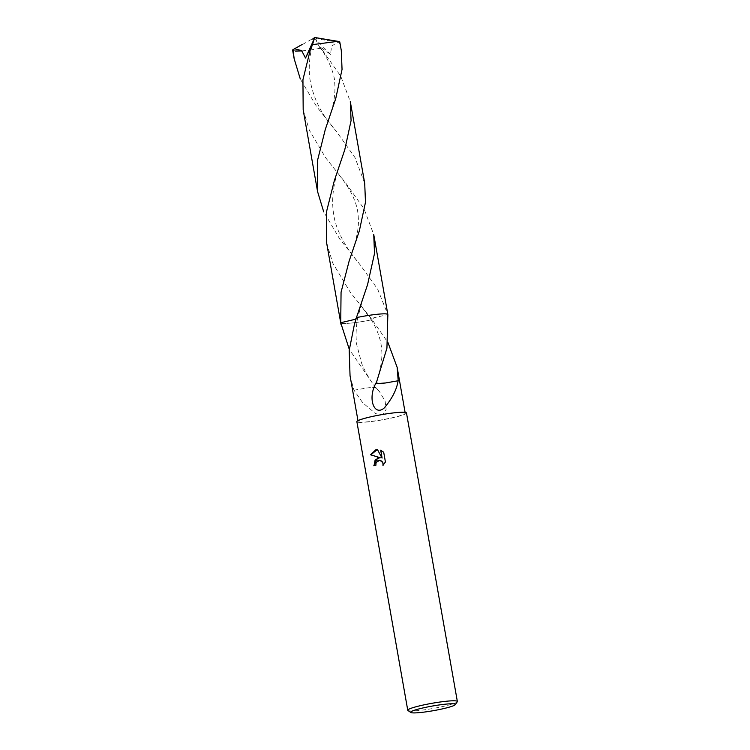 <?xml version="1.0" encoding="UTF-8"?>
<svg xmlns="http://www.w3.org/2000/svg" width="750" height="750" viewBox="0 0 750 750"><rect width="100%" height="100%" fill="white"/><g stroke="black" fill="none" stroke-linecap="round" stroke-linejoin="round"><path stroke-width="0.56" stroke-dasharray="3.75 2.81" d="M457.266 701.803A25.181 2.634 -10 0 1 444.066 706.238A25.181 2.634 -10 0 1 407.944 710.494M406.472 412.941A25.181 2.634 -10 0 1 393.188 417.675A25.181 2.634 -10 0 1 356.878 421.688M370.734 416.972A23.925 2.503 -10 0 1 405.234 413.156A23.925 2.503 -10 0 1 392.616 417.656A23.925 2.503 -10 0 1 358.116 421.472A23.925 2.503 -10 0 1 370.734 416.972M388.134 316.172L387.834 314.616L373.875 317.738L372.122 319.688L387.984 342.6M326.616 242.822L332.766 263.119L350.391 292.416L372.122 319.697L373.866 317.738L387.844 314.606A23.925 2.503 -10 0 0 387.844 314.541A23.925 2.503 -10 0 1 387.834 314.616L377.653 289.116L359.794 264.356L339.713 238.969L323.728 211.903M374.034 465.656L374.044 465.722A24.675 2.578 -10 0 1 376.134 465.188L376.163 463.312L379.584 460.331M383.25 465.094L385.65 461.972L383.7 452.241M380.606 457.809L379.65 457.716M383.934 452.25L380.934 450.291M382.303 458.081L377.634 449.522M398.194 380.766L385.481 382.969M350.044 375.684L353.934 390.225A23.925 2.503 170 0 0 354.009 390.234L362.653 402.684L375.647 413.663L382.434 414.862L386.156 409.387L385.097 401.025L379.416 391.537L376.116 388.012A23.925 2.503 -10 0 1 375.825 388.069L349.303 349.416M372.122 319.697A23.925 2.503 -10 0 1 340.791 322.959A23.925 2.503 -10 0 1 340.725 322.819A23.925 2.503 -10 0 0 340.791 322.959L340.791 322.959A23.925 2.503 -10 0 0 372.122 319.688A23.925 2.503 -10 0 1 343.406 323.475A23.925 2.503 -10 0 1 340.734 322.866M355.978 319.134L356.438 317.634L354.694 319.584L340.716 322.716M353.934 390.225L366.628 388.012L373.631 387.469L375.825 388.069M376.116 388.012A15.947 1.669 170 0 0 376.078 387.778A15.947 1.669 170 0 0 366.628 388.012M354.009 390.234L366.647 388.022M292.65 50.194L295.378 51.056M301.875 50.916L309.422 50.1M310.181 49.997L320.1 48.328L323.316 51.497L340.744 76.181L350.306 101.644M364.706 183.3L354.966 157.528L337.106 132.403L316.641 106.584L300.3 79.022M341.278 50.428L339.375 42.45L337.688 42.159L331.65 46.144L330.487 54.375L319.519 46.453L323.316 51.497M337.688 42.159L317.269 38.887L314.7 37.5L339.769 41.916A23.925 2.503 -10 0 1 339.375 42.45M303.188 109.95L309.337 130.237L325.65 157.772L346.106 183.572L363.994 208.725L373.734 234.516M317.269 38.887L314.7 37.5L292.641 50.137M317.278 38.953L315.431 38.963L330.487 54.375M315.431 38.963L320.1 48.328M405.094 412.35L405.234 413.156M370.912 319.331C374.513 324.534 381.131 337.556 381.647 349.622C382.631 357.694 380.841 368.812 376.275 382.987M357.975 420.656L358.116 421.472M375.834 387.853C369.947 380.166 365.25 372.084 361.744 363.619L356.737 344.681C355.238 334.294 356.747 322.472 357.666 318.094L363.337 297.225M376.078 387.778L379.416 391.537M319.331 46.772C326.156 54.609 335.044 73.706 334.716 83.072C335.447 91.612 334.35 100.866 331.444 110.831L328.969 118.622M356.953 260.841C348.403 250.828 335.925 231.675 333.712 214.509C332.297 206.034 332.325 197.119 333.806 187.762C335.681 176.662 338.363 168.797 339.919 164.334M362.306 307.547L370.922 319.35M333.506 127.959C320.616 113.156 312.722 96.638 309.816 78.384C308.775 69.816 309.159 60.863 310.969 51.516L312.778 43.547M338.878 174.675C351.478 190.134 357.947 204.488 358.275 217.734C358.95 224.381 357.703 233.428 354.534 244.847L352.406 251.484"/><path stroke-width="1.12" d="M377.409 458.062L380.372 457.8L370.556 454.8L375.928 449.672L377.4 449.513L382.069 458.072L380.681 450.188L383.7 452.241L385.416 461.972L382.95 465.384L383.044 463.538L381.431 460.988L379.472 460.322L377.869 460.678L375.928 463.303L375.9 465.178A25.181 2.634 170 0 0 373.809 465.722L377.409 458.062M410.841 712.5L407.944 710.494A25.181 2.634 -10 0 1 407.756 710.25A25.181 2.634 -10 0 1 421.041 705.516A25.181 2.634 -10 0 1 457.359 701.503A25.181 2.634 -10 0 1 457.266 701.803L455.231 704.672A22.659 2.372 -10 0 1 443.353 708.666A22.659 2.372 -10 0 1 410.841 712.5A22.659 2.372 -10 0 1 422.634 708.019A22.659 2.372 -10 0 1 445.369 704.184A22.659 2.372 -10 0 1 455.231 704.672M407.756 710.25L356.878 421.688A25.181 2.634 -10 0 1 370.162 416.953A25.181 2.634 -10 0 1 406.472 412.941L457.359 701.503M387.984 342.6L397.162 367.369L398.194 380.766A23.925 2.503 170 0 0 398.119 380.756C396.703 389.738 392.006 398.878 384.019 408.178C374.241 416.381 367.294 398.597 376.012 382.959A23.925 2.503 -10 0 1 376.303 382.903L386.934 348.169L387.844 314.513A23.925 2.503 -10 0 0 356.438 317.634L354.413 324.394L349.2 350.4L350.044 375.684L357.975 420.656M376.012 382.959L376.012 382.959A15.947 1.669 170 0 0 385.5 382.959L378.497 383.512L376.303 382.903M377.409 449.522L370.8 454.809L380.372 457.8M379.65 457.716L375.084 460.134L374.034 465.656M379.584 460.331L382.716 462.094L383.25 465.094M380.934 450.291L382.069 458.072M385.463 382.987L398.119 380.756M349.303 349.416L340.725 322.716L355.978 319.134M340.734 322.866A23.925 2.503 -10 0 1 340.716 322.819A23.925 2.503 -10 0 1 340.725 322.716L341.062 292.219L349.116 261.15L359.353 230.85L365.484 202.266L364.706 183.3L350.306 101.644L351.075 120.6L344.775 149.766L334.322 180.675L326.428 212.091L326.616 242.822L340.716 322.819A23.925 2.503 -10 0 1 340.716 322.716A23.925 2.503 -10 0 0 340.716 322.819L341.016 324.478M356.438 317.634A23.925 2.503 -10 0 1 385.153 313.847A23.925 2.503 -10 0 1 387.844 314.503L373.734 234.516L374.513 253.481L367.575 284.644L356.438 317.634A23.925 2.503 -10 0 1 387.844 314.541M300.3 79.022L294.159 58.734L293.044 49.603L294.525 48.759L301.594 50.587L305.522 58.05L312.591 43.856L310.556 48.834L302.934 79.706L303.188 109.95L317.578 191.606L317.4 160.931L325.303 129.441L335.738 98.587L342.047 69.384L341.278 50.428L339.769 41.878L337.116 41.428L312.478 44.644L310.556 48.834M294.159 58.734L292.641 50.137A23.925 2.503 -10 0 1 293.044 49.603M295.378 51.056L301.875 50.916M309.422 50.1L310.181 49.997M323.728 211.903L317.578 191.606M294.525 48.759L301.856 44.653M312.647 39L314.4 38.466L305.522 58.05M312.656 39.056L314.7 37.5L339.028 41.531M314.4 38.466L312.478 44.644M397.162 367.369L405.094 412.35M329.147 118.116L328.969 118.622"/></g></svg>
